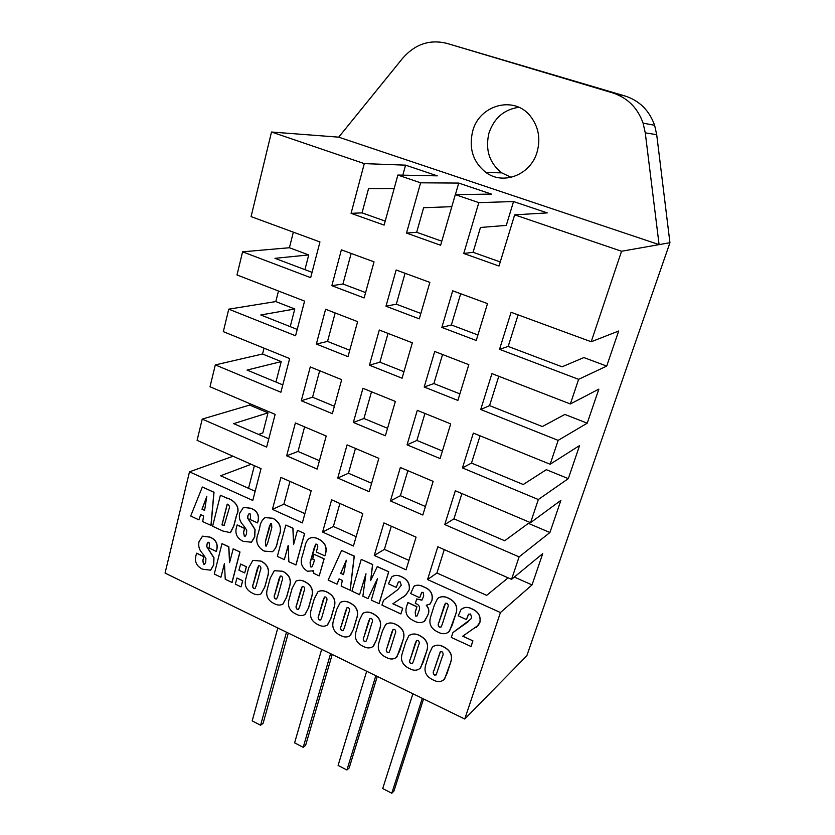 <?xml version="1.0" encoding="UTF-8"?>
<svg xmlns="http://www.w3.org/2000/svg" width="835" height="835" viewBox="0 0 835 835"><rect width="100%" height="100%" fill="white"/><g stroke="black" fill="none" stroke-linecap="round" stroke-linejoin="round"><path stroke-width="1.25" d="M518.806 107.297C504.058 109.448 494.111 118.038 488.966 133.057C485.062 149.663 489.32 162.94 501.762 172.876L511.145 177.333M472.641 131.304C468.665 148.453 473.08 162.157 485.886 172.427C503.15 185.516 530.695 174.953 537.103 152.012C540.767 138.537 538.512 126.555 530.319 116.065C514.005 95.169 479.133 104.959 472.641 131.304M432.979 646.541C436.141 644.651 439.627 644.703 443.437 646.697C450.879 650.517 453.196 656.007 450.399 663.157L446.934 673.761L443.907 679.794M386.177 624.089C389.204 622.482 392.481 622.586 395.988 624.423C403.242 628.15 405.528 633.567 402.867 640.664L399.589 651.196L396.312 657.521M340.596 602.254C343.477 600.887 346.556 601.043 349.802 602.734C356.869 606.377 359.133 611.721 356.597 618.766L353.497 629.225L349.98 635.8M296.164 581.035C298.909 579.855 301.8 580.054 304.827 581.619C311.705 585.168 313.939 590.439 311.538 597.442L308.606 607.817L304.89 614.591M252.953 560.337L260.896 561.11C267.597 564.564 269.809 569.773 267.524 576.734L264.747 587.036L261.021 593.873C258.485 595.094 255.802 594.938 252.953 593.403C246.367 590.345 244.008 585.398 245.876 578.572L248.705 567.831L252.828 560.389L261.011 561.047C267.711 564.512 269.924 569.721 267.638 576.672L264.862 586.974L260.969 593.894M414.452 585.878C417.437 584.709 420.548 585.053 423.794 586.89C430.599 589.427 433.313 593.998 431.914 600.584L429.795 604.269M426.414 605.26C429.159 608.444 429.566 611.867 427.635 615.531L424.232 621.459M407.824 602.599L416.863 606.774L415.193 612.128L415.579 616.073L417.072 615.979L419.285 610.093C420.235 606.794 418.909 604.592 415.308 603.465L416.717 598.935L421.988 600.083L423.731 595.898L423.115 592.339L421.685 592.422L419.692 597.714L410.622 593.549L413.983 586.253C416.989 584.719 420.224 584.959 423.7 586.953C430.505 589.5 433.208 594.071 431.82 600.657L430.129 603.966L426.247 605.271C429.054 608.454 429.493 611.898 427.53 615.604L424.817 620.927C421.623 623.181 418.032 623.181 414.045 620.937C406.655 617.535 404.328 612.285 407.031 605.166L407.918 602.526L416.957 606.701L415.287 612.055L415.673 616L417.009 616.042M416.717 598.935L421.852 600.198M421.852 592.297L419.692 597.714M392.408 576.442C395.174 574.95 398.138 575.023 401.311 576.661C407.47 579.229 410.11 583.623 409.265 589.834L405.726 595.136L402.574 597.557M392.961 603.747L402.72 608.277L400.894 613.955L381.96 605.135L383.515 600.323L397.742 589.698L401.249 585.304L400.122 581.838L398.378 581.932L396.239 587.381L398.378 581.932M367.974 598.622L362.86 596.232L365.97 573.749L359.572 594.708L351.932 591.149L361.242 559.387L372.567 564.543L370.625 580.607L377.295 566.579L388.724 571.787L379.1 603.684L371.283 600.156L377.503 578.624L367.974 598.622L377.399 578.999M365.897 574.25L359.572 594.708M361.242 559.387L372.671 564.481L370.75 580.335M341.619 550.453L354.291 556.11L350.22 590.23L341.171 586.128L342.319 580.356L339.083 578.864L337.027 584.197L328.145 580.064L341.619 550.453L354.186 556.173L350.115 590.303M339.156 578.895L337.027 584.197M243.319 507.43L251.084 508.285C257.316 510.843 259.612 515.279 257.973 521.583L257.514 522.898L249.947 519.433L250.594 516.959L250.041 513.702L249.08 513.619L248.016 515.477L247.755 518.107L255.082 529.463L254.738 536.832L251.554 542.155M249.08 513.619L247.891 515.529L247.64 518.159L254.967 529.526L254.612 536.884L251.408 542.228L243.267 541.341C236.973 538.398 234.718 533.638 236.514 527.062L237.171 524.923L244.665 528.388L243.611 532.417L244.311 535.997L245.302 536.143L246.482 534.223L246.722 530.183L243.622 525.612C239.979 521.948 238.674 517.804 239.708 513.16L243.496 507.356L251.084 508.285M220.388 495.238L226.515 498.025C233.591 499.758 241.012 506.991 236.587 514.934L233.79 525.82L230.345 532.646L222.841 531.008L212.612 526.238L220.388 495.238L226.64 497.984C233.716 499.706 241.127 506.939 236.702 514.882L233.915 525.768L230.523 532.563M331.641 499.831L322.602 532.062L353.424 546.017L362.818 513.608L331.641 499.831M400.351 467.475L390.436 500.948L422.823 515.028L433.125 481.367L400.351 467.475M295.381 422.959L286.655 455.816L317.133 469.072L326.203 436.027L295.381 422.959M362.943 388.296L353.362 422.447L385.384 435.786L395.341 401.437L362.943 388.296M434.722 351.483L424.19 387.012L457.883 400.424L468.821 364.676L434.722 351.483M325.598 309.242L316.35 344.051L347.997 356.66L357.62 321.642L325.598 309.242M396.145 269.987L385.979 306.226L419.285 318.866L429.858 282.397L396.145 269.987M165.059 573.071L464.751 719.019L500.436 612.546L427.562 579.563L437.811 546.758L511.563 579.354L519.088 556.893L444.752 524.568L455.315 490.771L530.559 522.679L538.324 499.528L462.454 467.913L473.341 433.083L550.15 464.25L558.156 440.369L480.709 409.515L491.93 373.621L570.357 403.973L578.613 379.33L499.528 349.322L511.103 312.29L591.201 341.765L621.553 251.251L514.663 214.845L499.006 266.041L463.749 253.485L478.82 202.634L455.305 194.628L440.63 245.25L406.509 233.09L420.621 182.813L397.867 175.058L384.121 225.106L351.076 213.332L364.29 163.618L271.5 132.024L251.084 216.609L319.951 241.952L310.672 277.658L242.588 251.826L237.004 274.955L304.577 301.111L295.569 335.774L228.748 309.169L223.321 331.652L289.651 358.559L280.894 392.241L215.305 364.905L210.023 386.772L275.143 414.379L266.636 447.111L202.216 419.107L197.091 440.369L261.042 468.633L252.765 500.457L189.493 471.827L165.059 573.071M341.379 249.842L331.85 285.695L364.123 297.938L374.038 261.856L341.379 249.842M452.695 290.799L441.84 327.424L476.232 340.482L487.504 303.606L452.695 290.799M379.299 330.034L369.425 365.198L402.084 378.203L412.344 342.82L379.299 330.034M310.265 366.93L301.289 400.737L332.34 413.68L341.682 379.674L310.265 366.93M417.281 410.34L407.062 444.825L440.087 458.582L450.702 423.898L417.281 410.34M347.068 444.878L337.757 478.037L369.174 491.7L378.839 458.352L347.068 444.878M280.915 477.411L272.429 509.36L302.353 522.898L311.173 490.782L280.915 477.411M383.923 522.94L374.289 555.452L406.05 569.835L416.06 537.145L383.923 522.94M202.331 487.014L214.021 492.233L211.067 525.413L202.696 521.625L203.615 515.999L200.65 514.621L198.887 519.85L190.693 516.03L202.331 487.014L213.906 492.285L210.942 525.466M200.734 514.663L198.887 519.85M265.008 517.606L273.024 518.274C280.341 522.501 282.314 528.555 278.932 536.425L277.481 541.821C276.938 546.059 275.268 549.346 272.481 551.684L272.461 551.695M284.317 559.648L277.356 556.402L285.831 525.048L292.876 528.252L293.576 544.556L297.469 530.34L304.671 533.513L295.987 564.971L288.858 561.767L288.19 545.443L284.317 559.648L288.2 545.756M285.831 525.048L292.991 528.19L293.67 544.19M310.077 562.675L310.589 566.892L311.883 566.944L313.365 563.813L314.461 559.92L312.687 559.095L314.033 554.273L324.032 558.876L319.21 575.899L313.793 573.374L313.626 570.754L307.468 571.265C301.56 567.487 299.848 562.383 302.353 555.953L304.963 546.56C305.495 543.105 306.925 540.391 309.242 538.429L309.357 538.366C312.154 537.135 315.077 537.281 318.135 538.805C325.107 542.103 327.529 547.332 325.379 554.471L324.878 555.901L316.288 551.956L317.112 549.033C318.083 547.196 317.989 545.589 316.83 544.211L315.745 544.149L314.388 547.249L310.077 562.675L310.704 566.829L311.914 566.923M315.807 544.117L310.192 562.613M314.033 554.273L324.147 558.813L319.21 575.899M313.626 570.764L312.843 571.297M438.229 597.954C441.402 596.211 444.836 596.273 448.531 598.142C456.056 601.91 458.394 607.452 455.555 614.769L452.048 625.624L448.698 632.053M461.734 608.986C464.74 606.93 468.111 606.847 471.817 608.746C478.225 611.429 480.95 615.927 479.979 622.221L476.232 627.544M462.799 636.145L472.923 640.852L471.055 646.52L451.265 637.418L452.946 632.565L468.226 621.72M468.727 614.059L466.41 619.58L458.258 615.833L460.847 609.842C463.874 607.035 467.506 606.69 471.733 608.819L471.817 608.746M202.414 536.206L209.982 537.082C216.004 539.65 218.248 543.992 216.714 550.129L216.275 551.413L208.959 547.948L209.564 545.547L209 542.364L208.051 542.291L207.07 544.076L206.84 546.633L213.979 557.78L213.697 564.961L210.691 570.107M208.051 542.291L206.944 544.128L206.715 546.685L213.864 557.843L213.572 565.024L210.577 570.159L202.644 569.24C196.559 566.307 194.357 561.642 196.037 555.254L196.663 553.167L203.917 556.621L202.936 560.535L203.636 564.042L204.679 564.147M220.91 577.225L214.261 574.031L221.995 543.648L228.717 546.81L229.552 562.633L233.226 548.814L239.989 551.987L232.067 582.454L225.252 579.302L224.448 563.458L220.91 577.225L224.458 563.802M221.995 543.648L228.842 546.748L229.656 562.237M240.647 564.042L246.419 566.767L244.686 572.935L238.935 570.201L240.647 564.042M237.004 578.008L242.734 580.753L241.023 586.88L235.303 584.124L237.004 578.008M274.371 570.639L282.773 571.265C289.568 574.772 291.791 580.012 289.442 586.984L286.593 597.328L282.794 604.175M318.239 591.577C321.058 590.303 324.032 590.481 327.174 592.109C334.136 595.699 336.39 601.012 333.916 608.037L330.9 618.453L327.278 625.133M363.246 613.099C366.2 611.617 369.362 611.752 372.744 613.506C379.894 617.19 382.18 622.566 379.581 629.642L376.397 640.132L372.984 646.593M409.421 635.237C412.521 633.494 415.893 633.577 419.556 635.477C426.894 639.266 429.2 644.714 426.476 651.832L423.105 662.405L419.953 668.584M464.751 719.019L526.822 655.757L669.941 242.714L656.707 134.665L645.267 132.859L643.096 123.152C637.616 107.819 627.471 97.737 612.66 92.894L446.819 43.357C429.691 39.162 414.932 44.172 402.553 58.398L338.707 137.159L659.086 244.624L645.267 132.859M248.538 488.318L254.372 465.69M500.436 612.546L532.041 584.897L514.318 577.079M532.041 584.897L542.708 553.647L511.563 579.354M519.088 556.893L549.921 532.511L528.378 523.368L504.684 540.756L453.958 518.827L461.901 493.568M549.921 532.511L560.89 500.374L530.559 522.679M538.324 499.528L568.301 478.632L546.341 469.677L523.242 484.509L471.493 463.07L480.062 435.818M568.301 478.632L579.594 445.546L550.15 464.25M558.156 440.369L587.224 423.178L564.836 414.431L542.364 426.549L489.56 405.622L498.787 376.272M587.224 423.178L598.852 389.12L570.357 403.973M578.613 379.33L606.711 366.085L583.874 357.568L562.08 366.795L508.181 346.431L518.107 314.868M606.711 366.085L618.683 331.015L591.201 341.765M514.663 214.845L547.259 212.904L513.546 201.548L506.281 225.398L480.469 227.475L473.059 252.295L463.749 253.485M455.305 194.628L491.429 194.096L458.739 183.074L455.399 194.628M397.867 175.058L437.279 175.841L405.57 165.153L402.814 175.162M293.346 232.161L289.411 247.734L308.731 254.936L304.932 269.653M278.473 291.008L275.8 301.571L294.786 308.992L290.236 326.652M264.027 348.164L262.555 353.998L281.218 361.607L275.947 382.044M249.989 403.712L249.655 405.069L268.004 412.855L262.806 432.979L258.579 434.419M612.66 92.894L625.133 96.025L446.819 43.357M625.133 96.025C639.495 100.711 649.317 110.471 654.619 125.281L656.707 134.665M621.553 251.251L669.941 242.714M189.493 471.827L233.048 456.265M202.216 419.107L249.655 405.069M215.305 364.905L262.555 353.998M228.748 309.169L275.8 301.571M242.588 251.826L289.411 247.734M271.5 132.024L338.707 137.159M364.29 163.618L405.57 165.153M420.621 182.813L458.739 183.074M478.82 202.634L513.546 201.548M312.05 272.346L274.955 258.328L308.731 254.936M297.218 329.418L260.802 314.983L294.786 308.992M282.804 384.883L247.045 370.072L281.218 361.607M268.786 438.824L233.664 423.648L268.004 412.855M406.509 233.09L416.675 232.276L423.616 207.727L451.808 206.673M499.528 349.322L508.181 346.431M480.709 409.515L489.56 405.622M462.454 467.913L471.493 463.07M444.752 524.568L453.958 518.827M351.076 213.332L362.035 212.873L368.559 188.595L394.172 188.522M255.155 491.293L220.638 475.773L251.168 464.27M427.562 579.563L436.914 572.998L486.669 595.355L508.129 577.841M391.302 526.207L384.382 549.378L408.931 560.41M339.887 503.484L333.384 526.457L356.127 536.675M289.975 481.419L283.869 504.194L304.89 513.65M407.877 470.658L400.403 495.698L425.433 506.511M355.47 448.437L348.445 473.247L371.617 483.256M304.608 426.873L298.011 451.453L319.429 460.701M424.952 413.461L416.895 440.442L442.404 451.015M371.512 391.772L363.945 418.502L387.555 428.292M319.68 370.74L312.572 397.22L334.376 406.259M442.55 354.51L433.876 383.568L459.887 393.87M388.035 333.416L379.894 362.171L403.963 371.711M335.179 312.958L327.539 341.431L349.761 350.241M460.69 293.743L451.37 324.972L477.902 334.992M405.069 273.275L396.312 304.18L420.85 313.449M351.159 253.433L342.945 284.015L365.594 292.574M385.227 221.108L362.035 212.873M441.798 241.2L416.675 232.276M500.259 261.95L473.059 252.295M436.914 572.998L444.272 549.618M331.85 285.695L342.945 284.015M385.979 306.226L396.312 304.18M441.84 327.424L451.37 324.972M316.35 344.051L327.539 341.431M369.425 365.198L379.894 362.171M424.19 387.012L433.876 383.568M301.289 400.737L312.572 397.22M353.362 422.447L363.945 418.502M407.062 444.825L416.895 440.442M286.655 455.816L298.011 451.453M337.757 478.037L348.445 473.247M390.436 500.948L400.403 495.698M272.429 509.36L283.869 504.194M322.602 532.062L333.384 526.457M374.289 555.452L384.382 549.378M423.564 698.958L393.922 791.069L391.782 793.25L422.291 698.342M391.782 793.25L382.712 788.553L412.897 693.77M377.295 676.423L349.197 767.918L346.922 769.995L375.833 675.713M346.922 769.995L338.091 765.413L366.68 671.256M332.215 654.473L305.61 745.363L303.209 747.325L330.577 653.68M303.209 747.325L294.598 742.858L321.673 649.338M288.294 633.087L263.098 723.36L260.583 725.229L286.488 632.21M260.583 725.229L252.191 720.876L277.815 627.972M204.617 510.404L206.809 496.397L201.997 509.193L204.617 510.404M201.997 509.193L204.638 510.3M206.736 496.867L202.122 509.141M227.214 504.089L221.943 524.912L224.166 525.382L228.926 509.277C230.032 506.855 229.458 505.123 227.214 504.089M227.308 504.131L222.058 524.86L224.26 525.34M250.959 508.338C257.201 510.895 259.487 515.331 257.848 521.645L257.514 522.898M237.046 524.985L244.54 528.44L243.496 532.469L244.311 535.997M244.196 536.06L245.302 536.143M278.817 536.487L277.366 541.873C276.823 546.121 275.153 549.409 272.367 551.737L264.184 551.09C256.971 546.862 255.009 540.861 258.318 533.085L259.737 527.71C260.238 523.18 262.044 519.788 265.165 517.543L272.909 518.326C280.226 522.553 282.199 528.607 278.817 536.487L278.932 536.425M271.813 527.563L271.563 523.535L270.707 523.482L269.381 526.447L265.415 541.351L265.53 545.965L266.365 546.027L267.899 542.239L271.813 527.563M270.749 523.472L265.54 541.289L265.645 545.902L266.438 545.986M297.469 530.34L304.671 533.513M304.556 533.565L295.872 565.034M309.357 538.366L309.242 538.429C312.039 537.197 314.972 537.343 318.031 538.857C325.003 542.166 327.414 547.395 325.264 554.534L324.878 555.901M343.55 574.616L346.306 560.233L340.711 573.301L343.55 574.616M340.711 573.301L343.571 574.511M346.243 560.567L340.816 573.238M377.19 566.652L388.724 571.787M388.619 571.85L379.007 603.757M396.239 587.381L388.411 583.79L391.792 576.891C394.631 575.012 397.773 574.95 401.217 576.724C407.365 579.302 410.016 583.696 409.16 589.907L405.622 595.209L392.857 603.809L402.72 608.277M402.627 608.339L400.894 613.955M448.437 598.215C455.962 601.983 458.311 607.525 455.472 614.842L449.48 631.27C446.349 634.151 442.633 634.475 438.312 632.252C430.912 628.912 428.386 623.641 430.756 616.46L434.336 605.145L437.561 598.528C440.765 596.263 444.397 596.159 448.437 598.215L448.531 598.142M447.487 607.984C448.572 606.158 448.426 604.582 447.059 603.277L445.368 603.371L444.032 606.398L438.939 622.346C437.832 624.204 437.978 625.791 439.367 627.127L441.057 627.012L442.299 624.173L447.487 607.984M445.535 603.225L439.033 622.263C437.926 624.131 438.072 625.718 439.461 627.054L440.953 627.116M471.733 608.819C478.142 611.502 480.856 616 479.895 622.294L478.361 625.238L462.684 636.207L472.923 640.852M452.946 632.565L470.742 619.184L471.671 617.524L470.533 613.996L468.435 614.351L466.41 619.58M472.84 640.925L470.971 646.593M196.538 553.229L203.792 556.684L202.811 560.598L203.51 564.105L204.606 564.189L205.713 562.331L205.911 558.406L202.884 553.908C199.346 550.307 198.062 546.247 199.033 541.727L202.519 536.153L209.856 537.145C215.889 539.702 218.133 544.055 216.589 550.192L216.275 551.413M233.101 548.866L239.989 551.987M239.864 552.05L231.942 582.517M240.532 564.095L246.419 566.767M246.294 566.829L244.686 572.935M236.889 578.071L242.734 580.753M242.62 580.816L241.023 586.88M260.332 570.347C261.23 568.604 261.063 567.122 259.821 565.9L258.61 565.786L257.253 568.896L253.224 584.03C252.306 585.805 252.483 587.308 253.736 588.55L254.946 588.665L256.23 585.721L260.332 570.347M258.673 565.765L253.349 583.968C252.421 585.742 252.598 587.245 253.861 588.487L254.999 588.633M282.658 571.328C289.453 574.835 291.676 580.074 289.327 587.057L286.478 597.39L282.919 604.102C280.299 605.49 277.491 605.375 274.485 603.747C267.816 600.647 265.436 595.668 267.367 588.811L270.279 578.039L274.287 570.691L282.773 571.265M282.063 580.617C282.981 578.864 282.804 577.371 281.552 576.14L280.289 576.046L278.942 579.135L274.798 594.332C273.859 596.106 274.026 597.62 275.299 598.872L276.562 598.966L277.846 596.044L282.063 580.617M280.362 576.014L274.913 594.259C273.974 596.044 274.141 597.557 275.414 598.799L276.604 598.946M304.712 581.682C311.591 585.231 313.835 590.512 311.424 597.505L308.491 607.89L305.109 614.445C302.406 616.011 299.473 615.938 296.3 614.226C289.536 611.084 287.146 606.074 289.129 599.196L292.125 588.372L295.997 581.129C298.753 579.918 301.654 580.106 304.712 581.682L304.827 581.619M304.076 591.013C305.005 589.259 304.848 587.756 303.575 586.514L302.26 586.441L300.913 589.52L296.655 604.759C295.694 606.544 295.861 608.068 297.145 609.331L298.46 609.414L299.734 606.492L304.076 591.013M302.333 586.389L296.769 604.697C295.809 606.481 295.966 607.995 297.26 609.258L298.481 609.393M327.059 592.172C334.031 595.772 336.275 601.075 333.812 608.11L330.796 618.516L327.612 624.893C324.825 626.667 321.757 626.647 318.406 624.841C311.549 621.658 309.138 616.606 311.173 609.707L314.252 598.852L317.978 591.733C320.817 590.355 323.844 590.502 327.059 592.172L327.174 592.109M326.37 601.544C327.33 599.791 327.163 598.278 325.89 597.025L324.502 596.973L323.166 600.031L318.793 615.332C317.811 617.117 317.978 618.652 319.273 619.925L320.65 619.987L321.913 617.086L326.37 601.544M324.502 596.973L318.907 615.259C317.926 617.055 318.083 618.578 319.387 619.852L320.65 619.977M349.698 602.807C356.764 606.44 359.029 611.784 356.493 618.839L353.393 629.298L350.429 635.435C347.558 637.46 344.354 637.512 340.795 635.592C333.843 632.366 331.422 627.283 333.509 620.353L336.672 609.456L340.242 602.505C343.164 600.939 346.316 601.043 349.698 602.807L349.802 602.734M348.967 612.222C349.948 610.458 349.792 608.945 348.487 607.682L347.047 607.65L345.721 610.688L341.223 626.041C340.221 627.837 340.377 629.371 341.692 630.655L343.133 630.686L344.385 627.816L348.967 612.222M347.047 607.65L341.327 625.968C340.325 627.763 340.482 629.298 341.807 630.582L343.112 630.696M372.64 613.579C379.8 617.263 382.075 622.639 379.476 629.715L376.293 640.205L373.537 646.123C370.604 648.388 367.254 648.513 363.476 646.488C356.441 643.211 353.998 638.097 356.148 631.145L359.394 620.217L362.787 613.433C365.782 611.658 369.07 611.711 372.64 613.579L372.744 613.506M371.867 623.035C372.859 621.261 372.702 619.747 371.398 618.464L369.884 618.464L368.579 621.48L363.945 636.896C362.922 638.691 363.079 640.236 364.415 641.53L365.907 641.53L367.149 638.691L371.867 623.035M370.009 618.37L364.05 636.823C363.027 638.618 363.183 640.163 364.519 641.457L365.876 641.562M395.894 624.496C403.138 628.223 405.434 633.64 402.773 640.737L396.928 656.936C393.943 659.462 390.456 659.66 386.459 657.531C379.33 654.212 376.867 649.066 379.08 642.084L382.42 631.103L385.645 624.517C388.703 622.524 392.116 622.513 395.894 624.496L395.988 624.423M395.07 633.995C396.082 632.22 395.936 630.686 394.611 629.402L393.024 629.433L391.73 632.419L386.981 647.887C385.927 649.693 386.083 651.237 387.43 652.553L388.995 652.511L390.216 649.703L395.07 633.995M393.17 629.319L387.075 647.814C386.031 649.609 386.177 651.164 387.534 652.469L388.943 652.563M419.462 635.56C426.8 639.339 429.106 644.787 426.382 651.916L420.621 667.885C417.594 670.672 413.972 670.954 409.755 668.71C402.522 665.349 400.048 660.172 402.313 653.168L405.747 642.146L408.816 635.779C411.926 633.546 415.475 633.473 419.462 635.56L419.556 635.477M418.575 645.1C419.619 643.326 419.473 641.781 418.137 640.487L416.477 640.56L415.204 643.503L410.319 659.034C409.244 660.84 409.39 662.395 410.757 663.721L412.406 663.627L413.596 660.871L418.575 645.1M416.644 640.424L410.413 658.951C409.338 660.756 409.494 662.322 410.851 663.637L412.323 663.721M443.343 646.77C450.785 650.601 453.102 656.091 450.305 663.23L444.627 678.97C441.569 682.038 437.822 682.404 433.355 680.055C426.038 676.642 423.533 671.423 425.871 664.399L429.399 653.346L432.269 647.25C435.421 644.714 439.106 644.557 443.343 646.77L443.437 646.697M442.414 656.362C443.479 654.577 443.333 653.033 441.976 651.717L440.222 651.874L433.97 670.328C432.874 672.133 433.021 673.699 434.398 675.035L436.194 674.795L442.414 656.362M440.431 651.676L434.064 670.244C432.968 672.05 433.114 673.626 434.492 674.951L436.006 675.014M485.886 172.427L501.762 172.876M643.096 123.152L654.619 125.281"/></g></svg>
